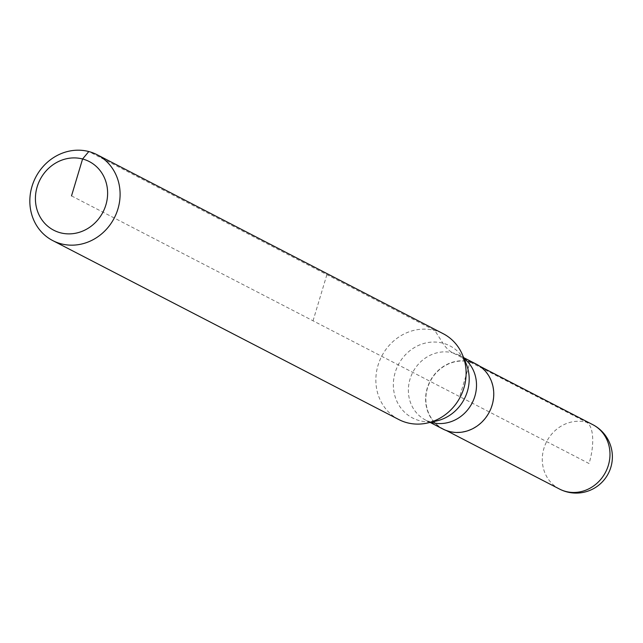 <?xml version="1.0" encoding="UTF-8"?>
<svg xmlns="http://www.w3.org/2000/svg" width="643" height="643" viewBox="0 0 643 643"><rect width="100%" height="100%" fill="white"/><g stroke="black" fill="none" stroke-linecap="round" stroke-linejoin="round"><path stroke-width="0.48" stroke-dasharray="3.21 2.41" d="M442.931 429.034A36.482 33.404 117.3 0 1 428.471 384.643A36.482 33.404 117.3 0 1 470.137 361.8A36.482 33.404 117.3 0 1 476.447 364.227M398.789 419.533A48.321 44.246 117.3 0 1 379.643 360.731A48.321 44.246 117.3 0 1 434.821 330.486A48.321 44.246 117.3 0 1 443.18 333.693M71.518 195.898L589.076 463.547A36.241 14.267 104.7 0 0 586.52 422.258L470.065 362.033A36.241 33.187 117.3 0 1 476.334 364.444A36.241 33.187 117.3 0 1 490.697 408.546A36.241 33.187 117.3 0 1 449.304 431.228A36.241 33.187 117.3 0 1 443.043 428.825A36.241 33.187 117.3 0 1 428.68 384.723A36.241 33.187 117.3 0 1 470.065 362.033L459.689 396.635L470.137 361.8L452.881 352.878A120.804 47.566 -75.3 0 1 442.898 343.177L434.821 330.486L88.806 151.547M326.885 274.665L313.045 320.801M430.89 422.226A36.482 33.404 117.3 0 1 425.674 420.112A36.482 33.404 117.3 0 1 410.001 379.193A36.482 33.404 117.3 0 1 452.881 352.878A36.482 33.404 117.3 0 1 459.19 355.306A36.482 33.404 117.3 0 1 463.933 358.336M430.103 422.403L425.674 420.112C427.426 421.519 431.091 421.784 436.653 420.924A40.597 37.173 117.3 0 1 419.646 420.699A40.597 37.173 117.3 0 1 395.18 372.458A40.597 37.173 117.3 0 1 442.898 343.177A40.597 37.173 117.3 0 1 466.199 363.793C462.269 357.315 459.938 354.486 459.19 355.306L463.619 357.596M559.49 489.042A36.241 33.187 117.3 0 1 543.914 448.396A36.241 33.187 117.3 0 1 586.52 422.258A36.241 33.187 117.3 0 1 592.782 424.661M476.334 364.444L479.742 366.205M443.043 428.825L446.451 430.585"/><path stroke-width="0.96" d="M463.619 357.596L476.447 364.227A36.482 33.404 117.3 0 1 490.898 408.626A36.482 33.404 117.3 0 1 449.24 431.461A36.482 33.404 117.3 0 1 442.931 429.034L430.103 422.403M97.165 154.762L443.18 333.693A48.321 44.246 117.3 0 1 462.55 355.024A48.321 44.246 117.3 0 1 427.394 423.022A48.321 44.246 117.3 0 1 407.14 422.748A48.321 44.246 117.3 0 1 398.789 419.533L52.774 240.603A48.321 44.246 117.3 0 1 33.621 181.8A48.321 44.246 117.3 0 1 88.806 151.547A48.321 44.246 117.3 0 1 97.165 154.762A48.321 44.246 117.3 0 1 116.311 213.564A48.321 44.246 117.3 0 1 61.125 243.81A48.321 44.246 117.3 0 1 52.774 240.603M88.806 151.547L82.585 158.99A38.66 35.397 117.3 0 1 105.886 204.916A38.66 35.397 117.3 0 1 60.442 232.798A38.66 35.397 117.3 0 1 37.149 186.872A38.66 35.397 117.3 0 1 82.585 158.99L71.518 195.898M463.933 358.336A36.482 33.404 117.3 0 1 474.872 396.225A36.482 33.404 117.3 0 1 431.983 422.539A36.482 33.404 117.3 0 1 430.89 422.226M462.55 355.024L466.199 363.793A40.597 37.173 117.3 0 1 467.365 391.41A40.597 37.173 117.3 0 1 436.653 420.924L427.394 423.022M592.782 424.661A36.241 33.187 117.3 0 1 608.358 465.315A36.241 33.187 117.3 0 1 565.76 491.453A36.241 33.187 117.3 0 1 559.49 489.042A36.241 36.241 0 0 0 610.85 467.268A36.241 36.241 0 0 0 592.782 424.661L479.742 366.205M446.451 430.585L559.49 489.042"/></g></svg>
